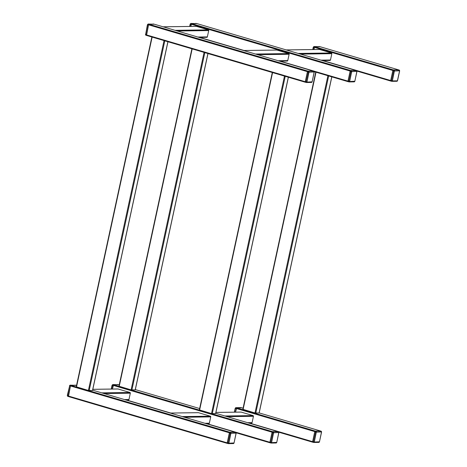 <?xml version="1.0" encoding="UTF-8"?>
<svg xmlns="http://www.w3.org/2000/svg" width="467" height="467" viewBox="0 0 467 467"><rect width="100%" height="100%" fill="white"/><g stroke="black" fill="none" stroke-linecap="round" stroke-linejoin="round"><path stroke-width="0.7" d="M242.904 409.32L254.994 412.974L259.086 412.991M398.631 69.898L393.272 69.916L392.864 70.482L390.686 80.534L390.926 81.083M320.123 46.735L314.799 46.788L313.917 49.531L314.349 47.535L313.544 47.295L313.059 49.543M241.924 407.854A0.771 0.374 106.4 0 0 241.865 407.849L236.016 407.679A0.771 0.374 106.4 0 0 235.467 408.427L236.267 408.666L235.514 412.151L236.722 407.919L242.046 407.866M312.849 442.214L312.61 441.665L314.781 431.613L315.196 431.047L320.555 431.029M277.842 431.619L272.483 431.636L272.074 432.203L269.897 442.255L270.136 442.804M118.933 384.761L113.609 384.808L112.401 389.04L113.154 385.555L112.354 385.322L111.543 389.052M355.924 70.488L350.565 70.505L350.151 71.072L347.979 81.124L348.219 81.672M197.01 23.624L191.686 23.677L190.805 26.421L191.237 24.424L190.431 24.185L189.946 26.432M319.317 49.473A0.578 0.496 89.2 0 1 319.574 49.473L331.477 52.981A0.578 0.496 89.2 0 1 331.839 53.682L330.467 60.009A0.578 0.496 89.2 0 1 329.865 60.424M240.914 412.092A0.578 0.496 89.2 0 1 241.17 412.092L253.073 415.601A0.578 0.496 89.2 0 1 253.435 416.301L252.069 422.629A0.578 0.496 89.2 0 1 251.462 423.044M119.015 386.221L131.104 389.875L135.196 389.892M313.211 71.077L307.852 71.095L307.444 71.661L305.272 81.713L305.506 82.262M154.303 24.22L148.979 24.266L148.564 24.827L146.521 35.428L305.36 82.239M227.277 443.376L68.445 396.559L70.488 385.958L70.896 385.398L76.22 385.351M227.429 443.393L227.19 442.844L229.361 432.792L229.776 432.226L235.135 432.208M276.61 50.062A0.578 0.496 89.2 0 1 276.867 50.062L288.764 53.571A0.578 0.496 89.2 0 1 289.126 54.271L287.76 60.599A0.578 0.496 89.2 0 1 287.152 61.014M198.206 412.682A0.578 0.496 89.2 0 1 198.463 412.682L210.366 416.19A0.578 0.496 89.2 0 1 210.728 416.891L209.356 423.219A0.578 0.496 89.2 0 1 208.755 423.633M76.308 386.81L88.397 390.465L92.484 390.482M199.421 409.921L211.51 413.575L215.596 413.593M196.204 26.362A0.578 0.496 89.2 0 1 196.461 26.362L208.364 29.87A0.578 0.496 89.2 0 1 208.726 30.571L207.354 36.899A0.578 0.496 89.2 0 1 206.753 37.313M117.807 388.988A0.578 0.496 89.2 0 1 118.063 388.982L129.96 392.49A0.578 0.496 89.2 0 1 130.322 393.191L128.956 399.518A0.578 0.496 89.2 0 1 128.349 399.933M313.573 442.418L312.878 442.214A0.771 0.374 -73.6 0 1 312.82 442.208A0.771 0.374 -73.6 0 1 312.651 441.478L313.456 441.712L315.546 432.033L314.74 431.794L312.651 441.478M314.74 431.794A0.771 0.374 -73.6 0 1 315.289 431.047L321.144 431.216L315.289 431.047M270.866 443.008L270.165 442.804A0.771 0.374 -73.6 0 1 270.113 442.798A0.771 0.374 -73.6 0 1 269.938 442.068L270.743 442.302L272.839 432.623L272.033 432.384L269.938 442.068M272.033 432.384A0.771 0.374 -73.6 0 1 272.582 431.636L278.431 431.806L272.582 431.636M154.18 24.202A0.771 0.374 106.4 0 0 154.122 24.196L148.273 24.027L154.122 24.196M146.434 34.692L148.529 25.014L147.724 24.774L145.628 34.459L146.434 34.692M76.098 385.333A0.771 0.374 106.4 0 0 76.045 385.328L70.19 385.158L76.045 385.328M68.357 395.823L70.447 386.145L69.641 385.911L67.552 395.59L68.357 395.823M320 46.723A0.771 0.374 106.4 0 0 319.948 46.718L314.093 46.548L319.948 46.718M235.409 408.094A0.578 0.496 89.2 0 1 236.016 407.679L241.865 407.849M228.153 443.603L227.458 443.393A0.771 0.374 -73.6 0 1 227.4 443.387A0.771 0.374 -73.6 0 1 227.231 442.658L228.036 442.891L230.126 433.213L229.32 432.979L227.231 442.658M229.32 432.979A0.771 0.374 -73.6 0 1 229.875 432.226L235.724 432.395L229.875 432.226M391.655 81.287L390.955 81.083A0.771 0.374 -73.6 0 1 390.902 81.077A0.771 0.374 -73.6 0 1 390.727 80.347L391.533 80.581L393.628 70.902L392.823 70.663L390.727 80.347M392.823 70.663A0.771 0.374 -73.6 0 1 393.372 69.916L399.221 70.085L393.372 69.916M348.942 81.877L348.248 81.672A0.771 0.374 -73.6 0 1 348.189 81.667A0.771 0.374 -73.6 0 1 348.02 80.937L348.826 81.17L350.915 71.492L350.11 71.253L348.02 80.937M350.11 71.253A0.771 0.374 -73.6 0 1 350.659 70.505L356.514 70.675L350.659 70.505M306.235 82.466L305.535 82.262A0.771 0.374 -73.6 0 1 305.482 82.256A0.771 0.374 -73.6 0 1 305.307 81.527L306.113 81.76L308.208 72.081L307.403 71.842L305.307 81.527M307.403 71.842A0.771 0.374 -73.6 0 1 307.951 71.095L313.801 71.264L307.951 71.095M196.887 23.613A0.771 0.374 106.4 0 0 196.835 23.607L190.98 23.438L196.835 23.607M118.811 384.744A0.771 0.374 106.4 0 0 118.752 384.738L112.903 384.569L118.752 384.738M316.013 72.21L243.097 409.466M327.916 75.718L254.994 412.974M328.669 75.94L255.77 413.114M331.763 76.851L259.068 413.067M392.864 70.482L314.39 47.348M393.272 69.916L314.799 46.788M390.686 80.534L322.866 60.541M390.78 81.06L356.998 71.107L390.815 81.083M398.514 69.846L320.041 46.712M249.6 423.09L312.61 441.665M312.738 442.214L278.922 432.244L312.697 442.191M236.308 408.479L314.781 431.613M236.722 407.919L315.196 431.047M241.964 407.843L243.073 408.176M320.479 430.983L259.179 412.916L320.438 430.977M272.074 432.203L113.195 385.368M272.483 431.636L113.609 384.808M269.897 442.255L206.893 423.68M170.805 413.044L126.487 399.98M269.99 442.78L236.209 432.827L270.025 442.804M277.725 431.566L215.742 413.295L277.772 431.572M199.637 408.549L135.337 389.595L199.642 408.543M350.151 71.072L191.277 24.237M350.565 70.505L191.686 23.677M347.979 81.124L280.159 61.13M244.072 50.494L199.759 37.43M348.067 81.649L314.285 71.696M355.807 70.435L196.928 23.601M319.574 49.473L286.271 49.928M331.477 52.981L298.168 53.436M331.839 53.682L300.456 54.114M330.467 60.009L320.905 60.138M241.17 412.092L215.923 412.443M253.073 415.601L224.901 415.986M253.435 416.301L227.19 416.663M252.069 422.629L247.638 422.688M192.171 48.883L119.208 386.367M204.073 52.392L131.104 389.875M204.826 52.613L131.881 390.015M207.92 53.53L135.179 389.968M307.444 71.661L148.564 24.827M307.852 71.095L148.979 24.266M305.272 81.713L146.393 34.879M313.094 71.025L154.221 24.191M68.316 396.01L227.19 442.844M70.488 385.958L229.361 432.792M70.896 385.398L229.776 432.226M76.139 385.322L76.524 385.438M235.059 432.162L92.629 390.178L235.018 432.156M276.867 50.062L243.558 50.518M288.764 53.571L255.461 54.026M289.126 54.271L257.749 54.703M287.76 60.599L278.198 60.728M198.463 412.682L170.292 413.067M210.366 416.19L182.194 416.576M210.728 416.891L184.477 417.253M209.356 423.219L204.931 423.277M152.143 37.086L76.495 386.956M164.04 40.594L88.397 390.465M164.798 40.816L89.168 390.605M167.892 41.726L92.472 390.558M272.576 72.583L199.607 410.067M284.473 76.092L211.51 413.575M285.232 76.314L212.281 413.715M288.326 77.224L215.585 413.669M196.461 26.362L163.158 26.823M208.364 29.87L175.055 30.326M208.726 30.571L177.343 31.003M207.354 36.899L197.792 37.033M118.063 388.982L92.81 389.332M129.96 392.49L101.788 392.875M130.322 393.191L104.077 393.553M128.956 399.518L124.526 399.583M321.506 431.917L316.322 432.173L314.285 442.039L319.469 441.782L321.506 431.917A0.578 0.496 -90.8 0 0 321.144 431.216A0.771 0.374 -73.6 0 1 321.197 431.222A0.771 0.374 -73.6 0 1 321.314 431.304M316.322 432.173L315.546 432.033A0.771 0.374 -73.6 0 1 316.095 431.286A0.578 0.496 -90.8 0 1 316.457 431.987M318.728 442.383A0.578 0.496 -90.8 0 0 318.856 442.401L313.812 442.471A0.578 0.496 -90.8 0 1 313.678 442.453A0.771 0.374 -73.6 0 1 313.626 442.447A0.771 0.374 -73.6 0 1 313.456 441.712L314.227 441.852M319.469 441.782L318.856 442.401A0.578 0.496 -90.8 0 0 319.329 441.969M321.565 432.098L319.486 441.706M320.397 430.983L321.197 431.222L321.57 432.022M312.82 442.208L313.812 442.471A0.578 0.496 -90.8 0 0 314.285 442.039M278.793 432.506L273.609 432.763L271.572 442.628L276.762 442.372L278.793 432.506A0.578 0.496 -90.8 0 0 278.431 431.806A0.771 0.374 -73.6 0 1 278.49 431.812A0.771 0.374 -73.6 0 1 278.601 431.893M273.609 432.763L272.839 432.623A0.771 0.374 -73.6 0 1 273.388 431.876A0.578 0.496 -90.8 0 1 273.75 432.576M276.02 442.973A0.578 0.496 -90.8 0 0 276.149 442.99L271.099 443.06A0.578 0.496 -90.8 0 1 270.971 443.043A0.771 0.374 -73.6 0 1 270.913 443.037A0.771 0.374 -73.6 0 1 270.743 442.302L271.52 442.442M276.762 442.372L276.149 442.99A0.578 0.496 -90.8 0 0 276.622 442.558M278.852 432.687L276.773 442.296M277.684 431.572L278.49 431.812L278.857 432.611M270.113 442.798L271.099 443.06A0.578 0.496 -90.8 0 0 271.572 442.628M146.44 35.369L145.856 35.194A0.771 0.374 106.4 0 1 145.803 35.188L146.445 35.381M153.427 23.992A0.771 0.374 106.4 0 0 153.374 23.963A0.771 0.374 106.4 0 0 153.322 23.957A0.578 0.496 -90.8 0 0 153.065 23.963M154.151 24.196L148.144 24.01A0.578 0.496 -90.8 0 1 148.273 24.027A0.771 0.374 106.4 0 0 147.724 24.774L147.449 24.652L145.628 34.459A0.771 0.374 106.4 0 0 145.803 35.188L145.435 34.313M148.144 24.01L147.531 24.628M68.357 396.501L67.779 396.325A0.771 0.374 106.4 0 1 67.721 396.32L68.369 396.512M75.345 385.123A0.771 0.374 106.4 0 0 75.298 385.094A0.771 0.374 106.4 0 0 75.24 385.088A0.578 0.496 -90.8 0 0 74.983 385.094M76.074 385.328L70.062 385.141A0.578 0.496 -90.8 0 1 70.19 385.158A0.771 0.374 106.4 0 0 69.641 385.911L67.277 395.461L67.552 395.59A0.771 0.374 106.4 0 0 67.721 396.32L67.359 395.444M70.062 385.141L69.455 385.76M319.247 46.507A0.771 0.374 106.4 0 0 319.2 46.484A0.771 0.374 106.4 0 0 319.142 46.478A0.578 0.496 -90.8 0 0 318.885 46.484M319.977 46.712L313.964 46.531A0.578 0.496 -90.8 0 1 314.093 46.548A0.771 0.374 106.4 0 0 313.544 47.295L313.351 47.149M235.275 408.281L234.656 412.163M241.17 407.638A0.771 0.374 106.4 0 0 241.118 407.615A0.771 0.374 106.4 0 0 241.06 407.609A0.578 0.496 89.2 0 0 240.931 407.592L235.888 407.662L235.193 408.304L234.358 412.168M240.803 407.615A0.578 0.496 89.2 0 1 240.931 407.592L241.894 407.849M236.086 433.096L230.902 433.353L228.865 443.218L234.049 442.961L236.086 433.096A0.578 0.496 -90.8 0 0 235.724 432.395A0.771 0.374 -73.6 0 1 235.782 432.401A0.771 0.374 -73.6 0 1 235.893 432.483M230.902 433.353L230.126 433.213A0.771 0.374 -73.6 0 1 230.675 432.465A0.578 0.496 -90.8 0 1 231.037 433.166M233.307 443.562A0.578 0.496 -90.8 0 0 233.436 443.58L228.392 443.65A0.578 0.496 -90.8 0 1 228.264 443.632A0.771 0.374 -73.6 0 1 228.205 443.627A0.771 0.374 -73.6 0 1 228.036 442.891L228.807 443.031M234.049 442.961L233.436 443.58A0.578 0.496 -90.8 0 0 233.914 443.148M236.144 433.277L234.066 442.885M234.977 432.162L235.782 432.401L236.15 433.201M227.4 443.387L228.392 443.65A0.578 0.496 -90.8 0 0 228.865 443.218M399.583 70.786L394.399 71.042L392.362 80.908L397.411 80.838L399.583 70.786A0.578 0.496 -90.8 0 0 399.221 70.085A0.771 0.374 -73.6 0 1 399.279 70.091A0.771 0.374 -73.6 0 1 399.39 70.173M394.399 71.042L393.628 70.902A0.771 0.374 -73.6 0 1 394.177 70.155A0.578 0.496 -90.8 0 1 394.539 70.856M396.81 81.252A0.578 0.496 -90.8 0 0 396.938 81.27L391.889 81.34A0.578 0.496 -90.8 0 1 391.76 81.322A0.771 0.374 -73.6 0 1 391.702 81.316A0.771 0.374 -73.6 0 1 391.533 80.581L392.309 80.721M397.545 80.645L396.938 81.27A0.578 0.496 -90.8 0 0 397.411 80.838M399.641 70.966L397.563 80.575M398.474 69.852L399.279 70.091L399.647 70.891M390.902 81.077L391.889 81.34A0.578 0.496 -90.8 0 0 392.362 80.908M356.876 71.375L351.692 71.632L349.655 81.497L354.838 81.24L356.876 71.375A0.578 0.496 -90.8 0 0 356.514 70.675A0.771 0.374 -73.6 0 1 356.572 70.68A0.771 0.374 -73.6 0 1 356.683 70.762M351.692 71.632L350.915 71.492A0.771 0.374 -73.6 0 1 351.464 70.745A0.578 0.496 -90.8 0 1 351.826 71.445M354.097 81.842A0.578 0.496 -90.8 0 0 354.225 81.859L349.182 81.929A0.578 0.496 -90.8 0 1 349.053 81.912A0.771 0.374 -73.6 0 1 348.995 81.906A0.771 0.374 -73.6 0 1 348.826 81.17L349.596 81.311M354.838 81.24L354.225 81.859A0.578 0.496 -90.8 0 0 354.704 81.427M356.934 71.556L354.856 81.165M355.766 70.441L356.572 70.68L356.94 71.48M348.189 81.667L349.182 81.929A0.578 0.496 -90.8 0 0 349.655 81.497M314.163 71.965L308.979 72.222L306.942 82.087L312.131 81.83L314.163 71.965A0.578 0.496 -90.8 0 0 313.801 71.264A0.771 0.374 -73.6 0 1 313.859 71.27A0.771 0.374 -73.6 0 1 313.97 71.352M308.979 72.222L308.208 72.081A0.771 0.374 -73.6 0 1 308.757 71.334A0.578 0.496 -90.8 0 1 309.119 72.035M311.39 82.431A0.578 0.496 -90.8 0 0 311.518 82.449L306.469 82.519A0.578 0.496 -90.8 0 1 306.34 82.501A0.771 0.374 -73.6 0 1 306.282 82.496A0.771 0.374 -73.6 0 1 306.113 81.76L306.889 81.9M312.131 81.83L311.518 82.449A0.578 0.496 -90.8 0 0 311.991 82.017M314.221 72.146L312.143 81.754M313.053 71.031L313.859 71.27L314.233 72.07M305.482 82.256L306.469 82.519A0.578 0.496 -90.8 0 0 306.942 82.087M196.134 23.397A0.771 0.374 106.4 0 0 196.087 23.373A0.771 0.374 106.4 0 0 196.029 23.368A0.578 0.496 -90.8 0 0 195.772 23.373M196.864 23.607L190.851 23.42A0.578 0.496 -90.8 0 1 190.98 23.438A0.771 0.374 106.4 0 0 190.431 24.185L190.238 24.039M118.058 384.534A0.771 0.374 106.4 0 0 118.005 384.504A0.771 0.374 106.4 0 0 117.947 384.499A0.578 0.496 -90.8 0 0 117.69 384.504M118.781 384.738L112.775 384.551A0.578 0.496 -90.8 0 1 112.903 384.569A0.771 0.374 106.4 0 0 112.354 385.322L112.162 385.17M315.733 72.128L242.822 409.343M331.833 76.874L259.15 413.044M398.555 69.852L320.082 46.718M242.005 407.849L243.079 408.164M348.108 81.672L314.291 71.702M355.848 70.441L196.975 23.607M319.446 49.455L286.207 49.911M329.994 60.441L322.294 60.547M241.042 412.075L215.929 412.419M251.59 423.061L249.022 423.096M191.89 48.801L118.933 386.244M207.996 53.547L135.261 389.945M305.4 82.262L146.521 35.428M313.141 71.031L154.262 24.196M68.445 396.559L227.318 443.393M76.185 385.328L76.53 385.433M276.738 50.045L243.5 50.5M287.281 61.031L279.581 61.136M198.335 412.665L170.227 413.05M208.883 423.651L206.315 423.686M151.863 37.004L76.226 386.834M167.962 41.75L92.554 390.535M272.296 72.502L199.339 409.938M288.396 77.248L215.666 413.645M196.333 26.345L163.094 26.8M206.881 37.331L199.181 37.436M117.935 388.964L92.816 389.309M128.478 399.95L125.909 399.986M313.964 46.531L313.275 47.173L312.762 49.543M190.851 23.42L190.162 24.062L189.649 26.438M112.775 384.551L112.08 385.193L111.245 389.058"/></g></svg>
